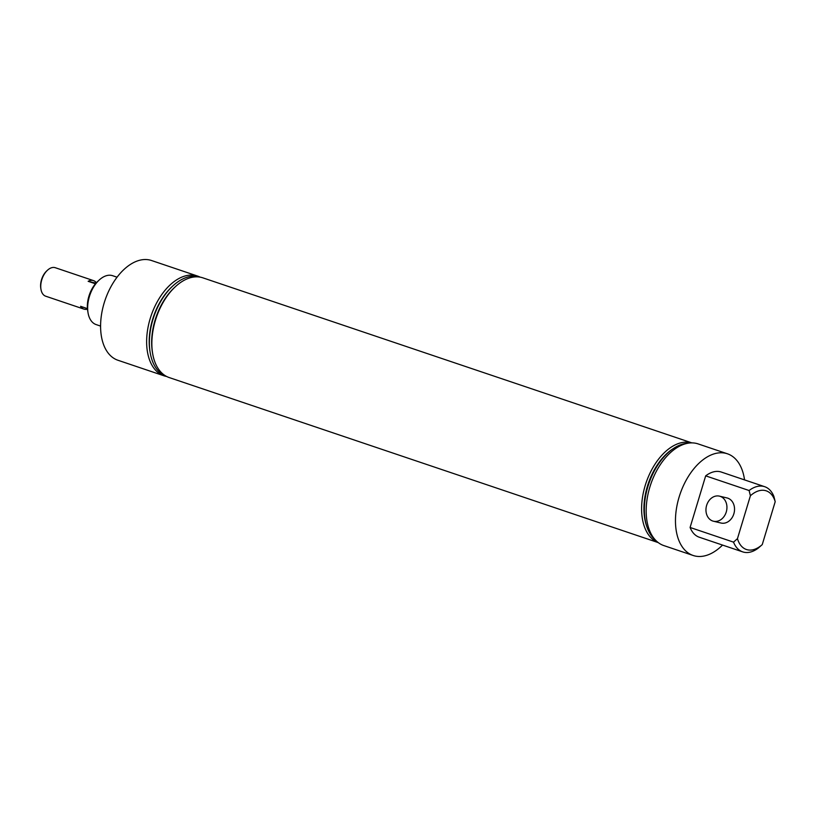 <?xml version="1.0" encoding="UTF-8"?>
<svg xmlns="http://www.w3.org/2000/svg" width="816" height="816" viewBox="0 0 816 816"><rect width="100%" height="100%" fill="white"/><g stroke="black" fill="none" stroke-linecap="round" stroke-linejoin="round"><path stroke-width="1.22" d="M713.449 521.22L721.038 523.036A12.893 10.343 -76.5 0 0 733.859 513.805A12.893 10.343 -76.5 0 0 727.046 497.954L719.447 496.138A12.893 10.343 103.5 0 1 726.26 511.989A12.893 10.343 103.5 0 1 713.449 521.22A12.893 10.343 103.5 0 1 706.636 505.369A12.893 10.343 103.5 0 1 719.447 496.138M722.548 545.068A53.652 31.987 -71.4 0 1 693.121 555.472A53.652 31.987 -71.4 0 1 679.085 497.168A53.652 31.987 -71.4 0 1 727.433 453.798A53.652 31.987 -71.4 0 1 744.539 479.9M693.121 555.472L663.826 545.578A53.652 31.987 -71.4 0 1 649.791 487.285A53.652 31.987 -71.4 0 1 698.139 443.914L727.433 453.798M655.34 539.978A52.418 31.253 -71.4 0 1 647.159 527.513L646.67 526.147A50.99 30.406 -71.4 0 1 647.384 486.316A50.99 30.406 -71.4 0 1 672.721 448.973L673.934 448.188A52.418 31.253 -71.4 0 1 687.99 443.231M658.196 542.579A52.622 31.375 -71.4 0 1 645.16 485.653A52.622 31.375 -71.4 0 1 691.846 442.894M647.159 527.513A52.418 31.253 -71.4 0 1 647.894 486.571A52.418 31.253 -71.4 0 1 673.934 448.188M200.155 277.144A52.622 31.375 -71.4 0 0 197.605 276.073A52.622 31.375 -71.4 0 0 150.185 318.607A52.622 31.375 -71.4 0 0 163.955 375.788A52.622 31.375 -71.4 0 0 166.637 376.472A52.418 31.253 -71.4 0 1 150.185 352.645L149.981 351.431A50.796 30.284 -71.4 0 1 152.633 319.331A50.796 30.284 -71.4 0 1 171.737 286.977L172.635 286.13A52.418 31.253 -71.4 0 1 200.144 277.144M150.185 352.645A52.418 31.253 -71.4 0 1 152.929 319.515A52.418 31.253 -71.4 0 1 172.635 286.13M658.237 542.609L169.187 377.553A52.622 31.375 -71.4 0 1 152.663 353.634L152.439 352.267A50.796 30.284 -71.4 0 1 155.091 320.158A50.796 30.284 -71.4 0 1 174.196 287.803L175.205 286.855A52.622 31.375 -71.4 0 1 202.837 277.838L691.897 442.894M152.663 353.634A52.622 31.375 -71.4 0 1 155.417 320.372A52.622 31.375 -71.4 0 1 175.205 286.855M88.046 312.865L87.7 310.794A23.042 13.739 -71.4 0 1 88.903 296.239A23.042 13.739 -71.4 0 1 97.563 281.561L99.093 280.133A25.796 15.382 108.6 0 0 89.393 296.555A25.796 15.382 108.6 0 0 88.046 312.865A25.796 15.382 108.6 0 0 96.145 324.584L100.582 326.084M163.955 375.788L117.912 360.244A52.622 31.375 -71.4 0 1 104.142 303.062A52.622 31.375 -71.4 0 1 151.562 260.528L197.605 276.073M117.076 277.205L112.639 275.706A25.796 15.382 108.6 0 0 99.093 280.133M733.523 542.13L737.45 538.662A30.957 18.452 108.6 0 0 762.246 544.598L758.309 548.066A34.394 20.502 -71.4 0 1 742.713 551.881A34.394 20.502 -71.4 0 1 733.523 542.13L690.091 527.473A34.394 20.502 108.6 0 0 699.281 537.224L742.713 551.881M762.246 544.598L775.2 501.677A30.957 18.452 108.6 0 0 750.404 495.751L737.45 538.662M750.404 495.751L749.098 490.518A34.394 20.502 -71.4 0 1 764.704 486.703A34.394 20.502 -71.4 0 1 773.894 496.444L775.2 501.677M764.704 486.703L721.283 472.046A34.394 20.502 108.6 0 0 705.677 475.861L749.098 490.518M705.677 475.861L690.091 527.473M40.973 289.364L40.8 288.334A13.658 8.14 -71.4 0 1 46.645 271.004L47.41 270.29A15.025 8.966 108.6 0 0 40.973 289.364A15.025 8.966 108.6 0 0 43.595 294.913A15.025 8.966 108.6 0 0 45.696 296.198L83.885 309.091A15.025 8.966 -71.4 0 1 81.784 307.795A15.025 8.966 -71.4 0 1 80.6 306.316L87.424 308.621M95.462 283.784L88.148 281.316A15.025 8.966 -71.4 0 1 93.503 280.612L55.304 267.719A15.025 8.966 108.6 0 0 47.41 270.29M93.503 280.612A15.025 8.966 -71.4 0 1 95.605 281.897A15.025 8.966 -71.4 0 1 96.359 282.764M87.475 309.111A15.025 8.966 -71.4 0 1 83.885 309.091M88.148 281.316L95.972 283.193"/></g></svg>
